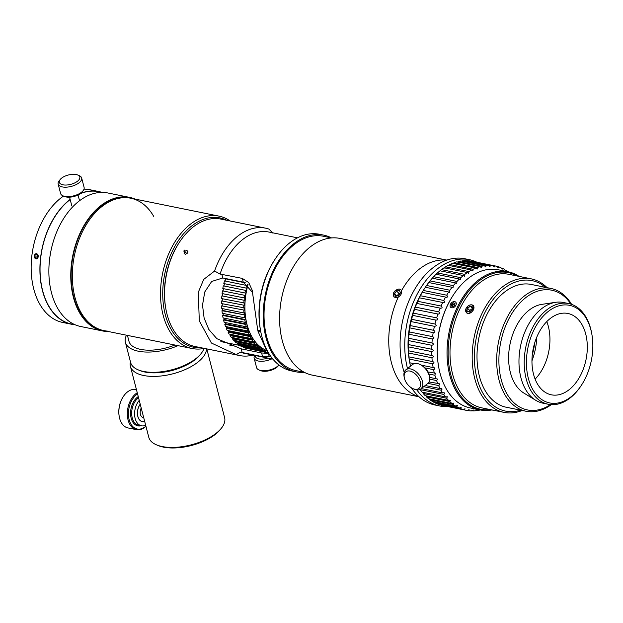 <?xml version="1.0" encoding="UTF-8"?>
<svg xmlns="http://www.w3.org/2000/svg" width="623" height="623" viewBox="0 0 623 623"><rect width="100%" height="100%" fill="white"/><g stroke="black" fill="none" stroke-linecap="round" stroke-linejoin="round"><path stroke-width="0.93" d="M260.842 332.075L258.054 331.514A24.515 11.198 -14.5 0 0 258.132 331.436L260.819 331.981M258.132 331.436L257.805 330.182M297.475 237.83L268.926 232.044A61.872 40.176 101.5 0 0 220.059 274.05L242.292 278.403L248.733 282.562L252.222 290.318L257.712 330.159L260.593 330.751M258.054 331.514L269.315 356.27L262.579 356.683L240.299 352.151A61.872 40.176 101.5 0 0 244.325 353.311L272.874 359.097M252.743 292.6L243.25 282.118L222.824 277.975L211.688 281.456L204.749 291.977L202.522 305.106L204.11 318.034L208.837 329.481L216.859 338.686L241.187 348.833L261.613 352.976L267.804 353.334M446.574 260.157A69.737 45.284 101.5 0 0 401.648 290.458L399.818 289.103L398.183 289.127L394.873 290.988L393.728 292.576L394.016 297.039L398.183 297.288A69.737 45.284 101.5 0 0 391.431 362.75A69.737 45.284 101.5 0 0 418.89 396.633M446.784 260.087L339.948 238.414A69.737 45.284 101.5 0 0 292.584 268.163A69.737 45.284 101.5 0 0 282.274 340.61A69.737 45.284 101.5 0 0 312.224 375.116L419.053 396.781M240.299 352.151L236.242 354.635L211.399 343.016L199.305 320.876L198.27 292.351L203.721 279.392L214.585 271.044L220.059 274.05M272.944 233.197L268.918 229.077A65.002 42.208 101.5 0 0 265.499 228.15A65.002 42.208 101.5 0 0 214.585 271.044M236.242 354.635A65.002 42.208 101.5 0 0 239.66 355.562A65.002 42.208 101.5 0 0 252.969 355.063M239.66 355.562L194.96 346.489A65.002 42.208 -78.5 0 1 167.05 314.335A65.002 42.208 -78.5 0 1 165.843 308.79A65.002 42.208 -78.5 0 1 179.299 242.456A65.002 42.208 -78.5 0 1 220.807 219.086L265.499 228.15M179.299 242.456L178.817 243.188A63.437 41.188 101.5 0 0 165.687 307.933L165.843 308.79M295.878 371.799L291.79 370.965A69.737 45.284 -78.5 0 1 260.546 330.525A69.737 45.284 -78.5 0 1 274.984 259.347A69.737 45.284 -78.5 0 1 319.521 234.271L323.61 235.105A69.737 45.284 101.5 0 0 265.367 294.445A69.737 45.284 101.5 0 0 295.878 371.799A69.737 45.284 101.5 0 0 304.226 372.289M274.984 259.347L274.268 260.453A67.393 43.758 101.5 0 0 260.321 329.224L260.546 330.525M331.483 237.9A69.737 45.284 101.5 0 0 323.61 235.105M331.607 237.924L323.376 236.249A68.569 44.521 101.5 0 0 266.114 294.601A68.569 44.521 101.5 0 0 296.112 370.646L304.343 372.32M399.514 290.489L400.511 292.857L398.525 295.707L395.535 296.198L394.53 293.838L396.524 290.98L399.514 290.489M400.332 293.106L398.907 293.347L397.092 295.941M396.524 290.98L398.907 293.347M394.53 293.838L396.719 296.003M394.787 297.264A4.859 3.395 134.8 0 1 394.468 291.704A4.859 3.395 134.8 0 1 395.854 290.302A4.859 3.395 134.8 0 1 401.072 290.03A4.859 3.395 134.8 0 1 400.246 295.403A4.859 3.395 134.8 0 1 394.787 297.264M264.3 350.656L265.811 350.967L265.523 351.878L243.344 347.385A56.779 36.866 101.5 0 0 245.018 348.031L267.236 352.392M267.446 352.743L246.513 348.335M261.31 349.137L262.851 349.448L262.517 350.336L240.338 345.835A56.779 36.866 101.5 0 0 241.942 346.723L264.121 351.224L264.409 350.305L265.811 350.967M258.467 347.19L260.048 347.509L259.666 348.366L237.48 343.865A56.779 36.866 101.5 0 0 238.998 344.978L261.185 349.48L261.52 348.592L262.851 349.448M240.338 345.835L240.54 345.29M234.809 341.49L235.237 340.68L257.416 345.181L256.988 345.991L234.809 341.49A56.779 36.866 101.5 0 0 236.226 342.821L258.405 347.323L258.794 346.466L260.048 347.509M237.48 343.865L237.807 343.141M232.324 338.725L232.8 337.962L254.978 342.463L254.511 343.226L232.324 338.725A56.779 36.866 101.5 0 0 233.641 340.267L255.819 344.76L256.248 343.951L257.416 345.181M230.066 335.595L230.572 334.886L252.759 339.387L252.253 340.096L230.066 335.595A56.779 36.866 101.5 0 0 231.258 337.323L253.436 341.825L253.911 341.061L254.978 342.463M228.041 332.121L228.586 331.475L250.765 335.976L250.228 336.622L228.041 332.121A56.779 36.866 101.5 0 0 229.1 334.037L251.287 338.538L251.793 337.83L252.759 339.387M230.572 334.886L230.183 334.255M226.274 328.337L226.842 327.753L249.029 332.254L248.452 332.838L226.274 328.337A56.779 36.866 101.5 0 0 227.193 330.416L249.379 334.917L249.916 334.271L250.765 335.976M228.586 331.475L228.158 330.611M224.771 324.272L225.362 323.758L247.549 328.259L246.949 328.773L224.771 324.272A56.779 36.866 101.5 0 0 225.542 326.499L247.728 330.992L248.297 330.416L249.029 332.254M226.842 327.753L226.414 326.67M223.54 319.957L224.155 319.513L246.342 324.015L245.727 324.451L223.54 319.957A56.779 36.866 101.5 0 0 224.171 322.309L246.35 326.81L246.942 326.296L247.549 328.259M225.362 323.758L224.973 322.473M222.606 315.425L223.236 315.059L245.415 319.56L244.792 319.918L222.606 315.425A56.779 36.866 101.5 0 0 223.073 317.886L245.26 322.387L245.875 321.951L246.342 324.015M224.155 319.513L223.821 318.041M221.967 310.713L222.606 310.433L244.784 314.934L221.967 310.713A56.779 36.866 101.5 0 0 222.279 313.268L244.457 317.769L245.088 317.411L245.415 319.56M223.236 315.059L222.979 313.416M221.632 305.862L244.457 310.161L221.632 305.862A56.779 36.866 101.5 0 0 221.772 308.486L243.959 312.987L244.598 312.707L244.784 314.934M222.606 310.433L222.45 308.626M221.593 300.909L244.418 305.293L221.593 300.909A56.779 36.866 101.5 0 0 221.578 303.588L244.403 307.887L244.457 310.161M222.271 305.659L222.224 303.72M221.866 295.894L244.683 300.364L221.866 295.894A56.779 36.866 101.5 0 0 221.679 298.596L244.504 302.988L244.418 305.293M222.24 300.792L222.318 298.729M222.442 290.855L245.244 295.411L222.442 290.855A56.779 36.866 101.5 0 0 222.092 293.565L244.909 298.043L244.683 300.364M222.504 295.863L222.715 293.698M223.922 285.965L224.42 283.691L246.599 288.184L246.101 290.482L223.307 285.84A56.779 36.866 101.5 0 0 222.8 288.535L245.61 293.098L245.244 295.411M223.065 290.918L223.423 288.659M224.42 283.691L246.599 288.184M225.09 281.004L225.69 278.855L225.105 278.629L245.065 282.678M225.69 278.855L245.517 282.881M247.635 284.22L247.245 285.607L224.475 280.88A56.779 36.866 101.5 0 0 223.813 283.543M246.653 285.381A56.779 36.866 101.5 0 0 245.992 288.044M245.493 290.334A56.779 36.866 101.5 0 0 244.987 293.036M244.621 295.357A56.779 36.866 101.5 0 0 244.271 298.067M244.045 300.387A56.779 36.866 101.5 0 0 243.866 303.097M243.78 305.402A56.779 36.866 101.5 0 0 243.757 308.081M243.811 310.355A56.779 36.866 101.5 0 0 243.959 312.987M244.146 315.207A56.779 36.866 101.5 0 0 244.457 317.769M244.792 319.918A56.779 36.866 101.5 0 0 245.26 322.387M245.727 324.451A56.779 36.866 101.5 0 0 246.35 326.81M246.949 328.773A56.779 36.866 101.5 0 0 247.728 330.992M248.452 332.838A56.779 36.866 101.5 0 0 249.379 334.917M250.228 336.622A56.779 36.866 101.5 0 0 251.287 338.538M252.253 340.096A56.779 36.866 101.5 0 0 253.436 341.825M254.511 343.226A56.779 36.866 101.5 0 0 255.819 344.76M256.988 345.991A56.779 36.866 101.5 0 0 258.405 347.323M259.666 348.366A56.779 36.866 101.5 0 0 261.185 349.48M262.517 350.336A56.779 36.866 101.5 0 0 264.121 351.224M265.523 351.878A56.779 36.866 101.5 0 0 267.197 352.532M246.482 348.491A56.779 36.866 101.5 0 0 248.141 348.888M248.04 284.563A55.058 35.745 101.5 0 0 265.92 350.196M220.861 341.482A55.058 35.745 101.5 0 0 223.089 342.05L240.439 345.57M229.879 345.695A58.733 38.135 101.5 0 0 235.058 344.48M230.16 220.978A67.549 43.859 101.5 0 0 218.977 216.119A67.549 43.859 101.5 0 0 173.101 244.925A67.549 43.859 101.5 0 0 163.117 315.098A67.549 43.859 101.5 0 0 192.118 348.514A67.549 43.859 101.5 0 0 204.313 348.389M200.995 347.72A65.983 42.839 -78.5 0 1 165.266 314.576A65.983 42.839 -78.5 0 1 177.765 241.514A65.983 42.839 -78.5 0 1 226.842 220.308M153.725 216.422A67.549 43.859 101.5 0 0 130.775 198.223A67.549 43.859 101.5 0 0 84.899 227.037A67.549 43.859 101.5 0 0 74.916 297.202A67.549 43.859 101.5 0 0 103.916 330.626A67.549 43.859 101.5 0 0 108.34 331.163M62.985 195.84L64.543 196.494A10.575 4.828 -14.5 0 0 82.111 191.946L83.155 190.615A12.141 5.545 165.5 0 1 62.985 195.84A12.141 5.545 165.5 0 1 60.602 193.519L58.157 184.073A12.141 5.545 -14.5 0 0 71.302 186.394A12.141 5.545 -14.5 0 0 81.66 177.983A12.141 5.545 -14.5 0 0 80.484 176.34A12.141 5.545 -14.5 0 0 79.277 175.663L77.719 175.008A10.575 4.828 165.5 0 1 78.771 175.6A10.575 4.828 165.5 0 1 69.784 184.587A10.575 4.828 165.5 0 1 60.151 179.556A10.575 4.828 165.5 0 1 77.719 175.008M81.66 177.983L84.105 187.43A12.141 5.545 165.5 0 1 83.155 190.615M60.151 179.556L59.107 180.888A12.141 5.545 -14.5 0 0 58.157 184.073M36.625 253.701L38.229 256.684L36.266 258.911L34.32 255.897L36.352 253.67M101.767 192.343A67.743 43.984 101.5 0 0 98.535 191.487A67.743 43.984 101.5 0 0 80.741 193.301M70.134 199.391A67.743 43.984 101.5 0 0 39.911 270.452A67.743 43.984 101.5 0 0 71.598 324.264A67.743 43.984 101.5 0 0 74.916 324.739M98.535 191.487L89.782 189.711A67.743 43.984 101.5 0 0 83.996 189.135M63.523 196.066A67.743 43.984 101.5 0 0 31.15 267.033A67.743 43.984 101.5 0 0 62.845 322.488L71.598 324.264M135.292 199.142A68.133 44.241 101.5 0 0 129.724 197.413L107.834 192.974A68.133 44.241 101.5 0 0 60.984 223.065A68.133 44.241 101.5 0 0 52.075 294.944A68.133 44.241 101.5 0 0 80.749 326.522L102.631 330.961A68.133 44.241 101.5 0 0 108.433 331.537M129.724 197.413A68.133 44.241 101.5 0 0 82.875 227.504A68.133 44.241 101.5 0 0 73.966 299.383A68.133 44.241 101.5 0 0 102.631 330.961M34.53 255.157A2.585 1.955 90.9 0 1 37.902 254.846A2.585 1.955 90.9 0 1 36.391 258.872A2.585 1.955 90.9 0 1 34.53 255.157M37.427 257.657L35.947 258.304L34.795 256.941L35.122 254.924L36.601 254.277L37.754 255.64L37.427 257.657M35.122 254.924L37.178 254.955M37.396 255.212L37.466 257.4M34.795 256.941L37.107 256.972M103.916 330.626A67.549 43.859 101.5 0 1 74.916 297.202A67.549 43.859 101.5 0 1 84.899 227.037A67.549 43.859 101.5 0 1 130.775 198.223L129.607 197.989A67.549 43.859 101.5 0 0 83.731 226.803A67.549 43.859 101.5 0 0 73.748 296.969A67.549 43.859 101.5 0 0 102.748 330.385L192.118 348.514M70.181 199.562A67.549 43.859 101.5 0 0 42.637 290.661A67.549 43.859 101.5 0 0 71.637 324.077L75.181 324.793M102.04 192.398L98.496 191.674A67.549 43.859 101.5 0 0 80.196 193.714M184.657 251.451L186.557 250.384L187.889 251.264L187.328 253.211L185.428 254.285L184.097 253.405L184.657 251.451L186.448 253.226L186.285 253.802M186.557 250.384L187.788 251.606M187.492 252.634L186.448 253.226M183.871 250.929A3.606 2.523 134.8 0 1 184.758 250.072L183.723 251.116A3.606 2.523 134.8 0 1 183.871 250.929M267.968 358.108A10.575 4.828 165.5 0 1 255.266 355.531M254.776 355.429A12.141 5.545 -14.5 0 0 254.145 358.178A12.141 5.545 -14.5 0 0 271.776 358.879M278.925 364.977A12.141 5.545 165.5 0 1 258.973 369.945A12.141 5.545 165.5 0 1 256.59 367.617L254.145 358.178M258.973 369.945L260.531 370.599A10.575 4.828 -14.5 0 0 278.099 366.044L278.933 364.977M138.088 369.813L139.645 370.467A36.414 16.634 -14.5 0 0 200.147 354.783L201.19 353.459A37.98 17.351 165.5 0 1 138.088 369.813A37.98 17.351 165.5 0 1 130.635 362.539L125.394 342.307A37.98 17.351 165.5 0 1 126.5 335.205M203.955 348.467A37.98 17.351 165.5 0 1 201.19 353.459M178.014 345.656A37.98 17.351 165.5 0 1 125.394 342.307M174.931 345.025A34.265 15.645 165.5 0 1 128.992 341.373L127.442 335.392M206.789 348.888L224.623 417.714A39.156 17.88 165.5 0 1 221.547 427.993A39.156 17.88 165.5 0 1 156.49 444.853A39.156 17.88 165.5 0 1 148.811 437.362L130.409 366.34A39.156 17.88 165.5 0 1 130.456 361.838M156.49 444.853L158.047 445.507A37.59 17.171 -14.5 0 0 220.503 429.325L221.547 427.993M206.486 348.833A39.156 17.88 165.5 0 1 170.531 374.384A39.156 17.88 165.5 0 1 130.409 366.34M180.709 367.625A31.718 14.485 165.5 0 1 162.876 372.25M144.707 421.522A10.575 6.869 -78.5 0 1 142.356 421.662A10.575 6.869 -78.5 0 1 137.512 414.825A10.575 6.869 -78.5 0 1 140.206 404.163M143.718 417.698L143.181 417.589A6.425 4.166 -78.5 0 1 141.211 408.042M145.907 426.148A18.799 12.203 -78.5 0 1 129.148 419.707A18.799 12.203 -78.5 0 1 137.535 393.845M145.681 425.291A14.804 9.61 -78.5 0 1 141.514 425.805A14.804 9.61 -78.5 0 1 134.669 415.619A14.804 9.61 -78.5 0 1 139.233 400.394M137.247 392.747A19.578 12.709 101.5 0 0 127.326 413.197A19.578 12.709 101.5 0 0 136.484 429.66A19.578 12.709 101.5 0 0 145.946 426.303M136.484 429.66L128.019 427.939A19.578 12.709 -78.5 0 1 119.242 416.585A19.578 12.709 -78.5 0 1 123.299 396.602A19.578 12.709 -78.5 0 1 135.798 389.562L136.46 389.694M123.299 396.602L123.058 396.968A18.799 12.203 101.5 0 0 119.172 416.156L119.242 416.585M144.692 421.452A10.498 6.814 -78.5 0 1 142.371 421.584A10.498 6.814 -78.5 0 1 137.566 414.809A10.498 6.814 -78.5 0 1 140.23 404.234M532.315 354.666A46.445 30.161 101.5 0 0 534.674 343M531.964 360.849A48.944 31.781 101.5 0 0 536.769 337.175M476.961 262.252A74.635 48.462 101.5 0 0 469.345 259.666L464.672 258.724A74.635 48.462 101.5 0 0 412.823 292.662A74.635 48.462 101.5 0 0 404.195 372.375M411.437 387.833A74.635 48.462 101.5 0 0 435.002 405.012L439.667 405.962A74.635 48.462 101.5 0 0 447.688 406.546M469.345 259.666A74.635 48.462 101.5 0 0 418.781 291.268A74.635 48.462 101.5 0 0 407.497 368.543M416.873 389.912A74.635 48.462 101.5 0 0 439.667 405.962M519.052 276.386A70.485 45.767 101.5 0 0 508.033 271.753A70.485 45.767 101.5 0 0 449.167 331.732A70.485 45.767 101.5 0 0 480.014 409.911A70.485 45.767 101.5 0 0 491.96 409.934M490.41 409.623A69.698 45.261 -78.5 0 1 450.25 331.95A69.698 45.261 -78.5 0 1 517.503 276.067M421.273 388.581L442.618 392.911L444.082 392.669L444.674 393.277L444.176 394.063L443.623 394.414L420.276 389.679A73.615 47.8 -78.5 0 0 422.106 392.14L445.453 396.882L447.431 396.789L446.559 398.222L423.212 393.487A73.615 47.8 -78.5 0 0 425.205 395.667L448.56 400.402L450.53 400.168L449.751 401.57L426.405 396.835A73.615 47.8 -78.5 0 0 428.562 398.712L451.909 403.447L453.871 403.081L453.186 404.436L429.839 399.701A73.615 47.8 -78.5 0 0 432.128 401.259L455.475 405.994L457.422 405.495L456.83 406.803L433.483 402.069A73.615 47.8 -78.5 0 0 435.89 403.291L459.237 408.034L461.152 407.403L460.654 408.641L437.307 403.906A73.615 47.8 -78.5 0 0 439.815 404.794L463.162 409.529L465.007 408.774L464.633 409.942A73.615 47.8 101.5 0 0 466.136 410.292A73.615 47.8 101.5 0 0 467.227 410.487L469.088 409.63L468.737 410.705A73.615 47.8 101.5 0 0 471.385 410.9L473.254 409.934L472.927 410.907A73.615 47.8 101.5 0 0 475.622 410.752C477.304 409.49 477.825 409.428 477.179 410.557A73.615 47.8 101.5 0 0 479.897 410.051L470.264 407.933A70.485 45.767 -78.5 0 1 438.685 367.048A70.485 45.767 -78.5 0 1 453.279 295.115A70.485 45.767 -78.5 0 1 498.291 269.775L508.033 271.753M453.279 295.115L453.038 295.489A69.698 45.261 101.5 0 0 438.608 366.62L438.685 367.048M571.634 304.374A62.65 40.682 101.5 0 0 550.903 288.441A62.65 40.682 101.5 0 0 498.579 341.754A62.65 40.682 101.5 0 0 525.991 411.242A62.65 40.682 101.5 0 0 551.293 404.646M550.576 404.592A61.085 39.662 -78.5 0 1 502.309 383.394A61.085 39.662 -78.5 0 1 518.235 304.857A61.085 39.662 -78.5 0 1 570.956 304.141M550.903 288.441L531.232 284.446A62.65 40.682 101.5 0 0 478.908 337.759A62.65 40.682 101.5 0 0 506.32 407.255L525.991 411.242M591.85 334.208L591.694 333.352A51.374 33.362 101.5 0 0 590.674 328.718A51.374 33.362 101.5 0 0 568.682 303.549L563.426 302.49A51.374 33.362 101.5 0 0 555.677 302.303L541.839 304.359A46.484 30.184 101.5 0 0 510.035 344.075A46.484 30.184 101.5 0 0 523.85 393.051L535.796 400.332A51.374 33.362 101.5 0 0 542.999 403.182L548.256 404.249A51.374 33.362 101.5 0 0 581.057 385.777L581.539 385.045A49.809 32.341 -78.5 0 1 532.151 388.339A49.809 32.341 -78.5 0 1 544.549 314.747A49.809 32.341 -78.5 0 1 590.861 329.723A49.809 32.341 -78.5 0 1 591.85 334.208A49.809 32.341 -78.5 0 1 581.539 385.045M547.103 287.67A68.133 44.241 101.5 0 0 531.154 278.839A68.133 44.241 101.5 0 0 474.251 336.817A68.133 44.241 101.5 0 0 504.062 412.387A68.133 44.241 101.5 0 0 522.191 410.471M520.633 410.152A66.568 43.221 -78.5 0 1 476.416 337.261A66.568 43.221 -78.5 0 1 545.546 287.351M531.154 278.839L508.968 274.338A68.133 44.241 101.5 0 0 452.064 332.316A68.133 44.241 101.5 0 0 481.883 407.886L504.062 412.387M465.996 308.245L473.433 305.449L473.589 309.787L470.98 312.676L469.306 313.408L467.702 313.455L466.315 312.73L465.996 308.245M568.682 303.549A51.374 33.362 101.5 0 0 525.773 347.268A51.374 33.362 101.5 0 0 548.256 404.249M555.677 302.303A51.374 33.362 101.5 0 0 520.524 346.201A51.374 33.362 101.5 0 0 535.796 400.332M585.659 333.788A41.507 26.953 101.5 0 0 567.888 313.462A41.507 26.953 101.5 0 0 533.218 348.779A41.507 26.953 101.5 0 0 551.386 394.818A41.507 26.953 101.5 0 0 579.631 377.016A41.507 26.953 101.5 0 0 585.659 333.788M535.118 379.111A41.507 26.953 101.5 0 0 548.295 326.211A41.507 26.953 101.5 0 0 546.792 321.593M472.211 309.919L469.415 311.998L466.993 311.095L467.367 308.105L470.17 306.025L472.592 306.937L472.211 309.919M470.17 306.025L472.429 308.237M472.398 308.494L469.765 310.449L469.586 311.874M467.367 308.105L469.765 310.449M466.463 307.77A4.859 3.403 134.3 0 1 466.783 307.295A4.859 3.403 134.3 0 1 468.005 306.049A4.859 3.403 134.3 0 1 473.955 307.271A4.859 3.403 134.3 0 1 468.621 313.213A4.859 3.403 134.3 0 1 466.463 307.77M492.061 409.957A4.859 0.467 6.8 0 0 495.394 410.627M453.544 302.786L455.016 303.479L454.658 305.418L452.82 306.656L451.348 305.955L451.706 304.024L453.544 302.786L454.541 303.759L452.711 304.997L452.43 306.469M451.706 304.024L452.711 304.997M454.93 303.946L454.541 303.759M456.231 304.219A3.606 2.523 134.3 0 1 451.761 307.817A3.606 2.523 134.3 0 1 450.951 303.44A3.606 2.523 134.3 0 1 451.854 302.521A3.606 2.523 134.3 0 1 455.078 301.742A3.606 2.523 134.3 0 1 456.231 304.219M477.491 409.685L477.179 410.557L476.089 410.339M472.927 410.907L471.666 410.65M468.737 410.705L467.312 410.417M464.633 409.942L441.224 405.082M433.483 402.069L433.203 401.477M429.839 399.701L429.465 398.899M426.405 396.835L425.953 395.815M423.212 393.487L422.698 392.264M425.205 385.512L440.072 388.526L441.434 388.347L442.089 389.064L441.543 389.85L440.967 390.177L423.71 386.681M428.99 381.969L439.098 383.636L439.776 384.095L439.651 384.812L438.615 385.544L427.923 383.379M429.574 377.359L437.837 379.119L436.598 380.552L429.675 379.15M427.946 371.923L435.384 373.193L434.893 375.241L428.842 374.01M421.506 365.171L434.792 367.92L434.706 369.042L433.546 369.641L425.057 367.92M411.741 365.218L410.199 364.907L409.802 362.796L414.17 363.684M423.344 290.45L446.699 295.185C448.085 296.86 447.711 297.49 445.585 297.078L422.238 292.343L423.344 290.45A73.615 47.8 -78.5 0 1 425.05 287.725L423.85 289.563A69.698 45.261 101.5 0 0 409.42 360.701L409.802 362.796A73.615 47.8 -78.5 0 1 409.218 359.066L408.945 356.878L433.055 361.644M431.949 357.773L408.595 353.031L408.462 350.788L431.809 355.523C433.896 356.13 433.935 356.878 431.949 357.773A73.615 47.8 101.5 0 0 432.292 361.62C434.41 362.088 434.504 362.812 432.564 363.801L409.218 359.066M408.914 356.745L408.945 356.878A73.615 47.8 -78.5 0 1 408.595 353.031M408.431 350.694L408.462 350.788A73.615 47.8 -78.5 0 1 408.353 346.855L408.353 344.566L432.183 349.347M431.825 345.306L408.478 340.571L408.618 338.25L431.965 342.993C433.958 343.865 433.912 344.636 431.825 345.306A73.615 47.8 101.5 0 0 431.7 349.301C433.74 350.04 433.74 350.804 431.7 351.59A73.615 47.8 101.5 0 0 431.809 355.523L432.432 355.562M431.7 351.59L408.353 346.855M408.33 344.503L408.353 344.566A73.615 47.8 -78.5 0 1 408.478 340.571M408.595 338.227L408.618 338.25A73.615 47.8 -78.5 0 1 408.976 334.232L409.249 331.903L432.79 336.677M433.195 332.62L409.848 327.885L410.253 325.572L433.6 330.307C435.469 331.428 435.337 332.199 433.195 332.62A73.615 47.8 101.5 0 0 432.603 336.646C434.535 337.643 434.441 338.414 432.323 338.967A73.615 47.8 101.5 0 0 431.965 342.993L432.3 343.032M432.323 338.967L408.976 334.232M410.245 325.572L410.253 325.572A73.615 47.8 -78.5 0 1 411.079 321.577L411.616 319.295L434.963 324.03C436.762 325.268 436.583 326.031 434.426 326.32L411.079 321.577M434.488 326.327L434.426 326.32A73.615 47.8 101.5 0 0 433.6 330.307L433.655 330.315M411.616 319.295A73.615 47.8 -78.5 0 1 412.66 315.37L413.322 313.128L436.668 317.862C438.397 319.202 438.179 319.949 436.007 320.105L412.636 315.37M436.209 320.152L436.007 320.105A73.615 47.8 101.5 0 0 434.963 324.03M413.322 313.128A73.615 47.8 -78.5 0 1 414.583 309.288L415.37 307.116L438.717 311.85C440.368 313.291 440.103 314.015 437.93 314.031L414.552 309.312M438.273 314.124L437.93 314.031A73.615 47.8 101.5 0 0 436.668 317.862M415.37 307.116A73.615 47.8 -78.5 0 1 416.834 303.401L417.729 301.298L441.084 306.033C442.649 307.56 442.346 308.26 440.181 308.136L416.779 303.44M440.656 308.284L440.181 308.136A73.615 47.8 101.5 0 0 438.717 311.85M417.729 301.298A73.615 47.8 -78.5 0 1 419.388 297.732L420.4 295.73L443.747 300.465C445.227 302.069 444.892 302.739 442.735 302.474L419.326 297.81M443.335 302.685L442.735 302.474A73.615 47.8 101.5 0 0 441.084 306.033M420.4 295.73A73.615 47.8 -78.5 0 1 422.238 292.343L422.153 292.46M446.309 297.358L445.585 297.078A73.615 47.8 101.5 0 0 443.747 300.465M448.7 292L425.353 287.265L426.553 285.49L449.907 290.225L449.533 292.351L448.7 292A73.615 47.8 101.5 0 0 446.699 295.185M452.064 287.273L428.717 282.538L430.002 280.903L453.349 285.638L452.999 287.709L452.064 287.273A73.615 47.8 101.5 0 0 449.907 290.225M455.639 282.928L432.292 278.193L433.647 276.705L457.002 281.448L456.675 283.449L455.639 282.928A73.615 47.8 101.5 0 0 453.349 285.638M459.408 279.011L436.061 274.268L437.486 272.952L460.833 277.687L460.529 279.618L459.408 279.011A73.615 47.8 101.5 0 0 457.002 281.448M463.341 275.537L439.994 270.803L441.466 269.65L464.813 274.385L464.54 276.246L463.341 275.537A73.615 47.8 101.5 0 0 460.833 277.687M467.406 272.539L444.059 267.804C443.732 268.552 444.238 268.233 445.57 266.831L468.924 271.573L468.667 273.349L467.406 272.539A73.615 47.8 101.5 0 0 464.813 274.385M448.833 265.437L449.767 264.526L473.122 269.261L472.888 270.95L471.572 270.047L448.225 265.312A73.615 47.8 -78.5 0 0 445.57 266.831M453.225 263.49L454.027 262.742L477.374 267.477L477.163 269.081L475.808 268.069L452.462 263.334A73.615 47.8 -78.5 0 0 449.767 264.526M457.664 262.081L458.302 261.496L481.649 266.231L481.47 267.742L480.084 266.628L456.737 261.886A73.615 47.8 -78.5 0 0 454.027 262.742M462.11 261.208L462.578 260.796L485.924 265.53L485.769 266.948L484.367 265.725L461.02 260.99A73.615 47.8 -78.5 0 0 458.302 261.496M466.534 260.897L490.161 265.39L490.028 266.699L488.619 265.375L465.272 260.64A73.615 47.8 -78.5 0 0 462.578 260.796M470.887 261.138L494.319 265.795L494.21 267.01L492.809 265.585L469.462 260.842A73.615 47.8 -78.5 0 0 466.814 260.648M496.975 266.465L498.384 266.753L498.252 267.859L496.913 266.34A73.615 47.8 101.5 0 0 495.41 265.998A73.615 47.8 101.5 0 0 494.319 265.795M501.063 267.999L502.309 268.256L502.146 269.237L500.892 267.641A73.615 47.8 101.5 0 0 498.384 266.753M504.996 270.071L506.071 270.289L506.016 271.2M508.306 271.807A73.615 47.8 101.5 0 0 506.071 270.289C506.219 271.573 505.767 271.309 504.716 269.486A73.615 47.8 101.5 0 0 502.309 268.256M410.479 366.207A73.615 47.8 -78.5 0 1 410.199 364.907M409.249 331.903A73.615 47.8 -78.5 0 1 409.848 327.885M425.05 287.725A73.615 47.8 -78.5 0 1 425.353 287.265M426.553 285.49A73.615 47.8 -78.5 0 1 428.717 282.538M430.002 280.903A73.615 47.8 -78.5 0 1 432.292 278.193M433.647 276.705A73.615 47.8 -78.5 0 1 436.061 274.268M437.486 272.952A73.615 47.8 -78.5 0 1 439.994 270.803M441.466 269.65A73.615 47.8 -78.5 0 1 444.059 267.804M470.972 261.06A73.615 47.8 -78.5 0 1 472.055 261.255L495.41 265.998M466.136 410.292L442.789 405.55A73.615 47.8 -78.5 0 1 441.286 405.207M492.809 265.585A73.615 47.8 101.5 0 0 490.161 265.39M488.619 265.375A73.615 47.8 101.5 0 0 485.924 265.53M484.367 265.725A73.615 47.8 101.5 0 0 481.649 266.231M480.084 266.628A73.615 47.8 101.5 0 0 477.374 267.477M475.808 268.069A73.615 47.8 101.5 0 0 473.122 269.261M471.572 270.047A73.615 47.8 101.5 0 0 468.924 271.573M432.564 363.801A73.615 47.8 101.5 0 0 433.149 367.531M434.893 375.241A73.615 47.8 101.5 0 0 435.929 378.644M433.546 369.641A73.615 47.8 101.5 0 0 434.363 373.224M436.591 380.552A73.615 47.8 101.5 0 0 437.837 383.76M438.615 385.544A73.615 47.8 101.5 0 0 440.072 388.526M440.967 390.177A73.615 47.8 101.5 0 0 442.618 392.911M443.623 394.414A73.615 47.8 101.5 0 0 445.453 396.882M446.559 398.222A73.615 47.8 101.5 0 0 448.56 400.402M449.751 401.57A73.615 47.8 101.5 0 0 451.909 403.447M453.186 404.436A73.615 47.8 101.5 0 0 455.475 405.994M456.83 406.803A73.615 47.8 101.5 0 0 459.237 408.034M460.654 408.641A73.615 47.8 101.5 0 0 463.162 409.529M438.647 366.838A69.698 45.261 -78.5 0 1 453.155 295.302M429.481 376.759L429.27 375.63A10.575 6.401 -128 0 0 420.813 364.821L419.777 364.346A12.141 7.351 52 0 1 429.481 376.759A12.141 7.351 52 0 1 427.697 383.558L420.829 388.931A12.141 7.351 -128 0 0 419.139 374.844A12.141 7.351 -128 0 0 405.869 369.813A12.141 7.351 -128 0 0 404.093 376.611L404.304 377.733A10.575 6.401 52 0 1 411.001 371.347A10.575 6.401 52 0 1 420.541 383.238A10.575 6.401 52 0 1 413.08 388.69A10.575 6.401 52 0 1 412.753 388.542A10.575 6.401 52 0 1 404.304 377.733M405.869 369.813L412.745 364.432A12.141 7.351 52 0 1 419.777 364.346M412.753 388.542L413.797 389.025A12.141 7.351 -128 0 0 414.17 389.188A12.141 7.351 -128 0 0 420.829 388.931M262.579 356.683L261.613 352.976M243.25 282.118L242.292 278.403M242.145 352.54L241.187 348.833M222.824 277.975L221.858 274.26M141.514 425.805L138.602 425.213A14.804 9.61 -78.5 0 1 131.671 413.251A14.804 9.61 -78.5 0 1 138.54 397.731M138.251 396.617A15.583 10.116 101.5 0 0 130.666 415.307A15.583 10.116 101.5 0 0 141.117 425.719M252.393 291.003L252.222 290.318M130.775 198.223L218.977 216.119M69.566 197.172L71.847 205.979M78.054 194.976L79.542 200.723"/></g></svg>
